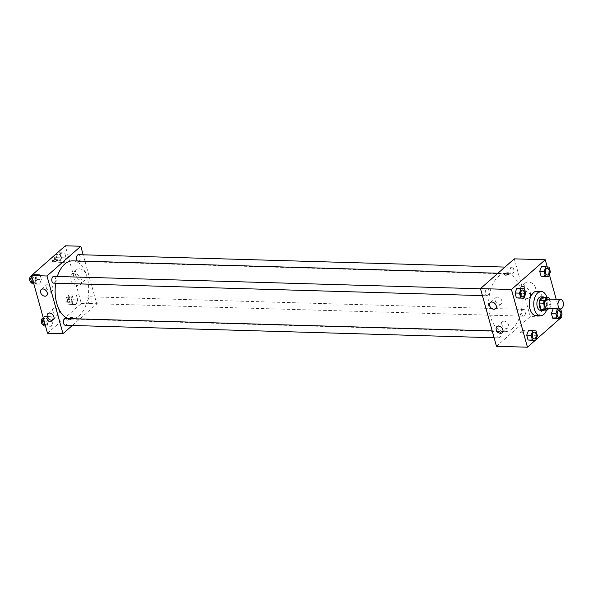 <?xml version="1.0" encoding="UTF-8"?>
<svg xmlns="http://www.w3.org/2000/svg" width="593" height="593" viewBox="0 0 593 593"><rect width="100%" height="100%" fill="white"/><g stroke="black" fill="none" stroke-linecap="round" stroke-linejoin="round"><path stroke-width="0.44" stroke-dasharray="2.96 2.22" d="M547.539 299.072A4.737 2.728 -88.3 0 1 550.082 302.726A4.737 2.728 -88.3 0 1 548.569 308.012A4.737 2.728 -88.3 0 1 547.265 308.538M543.455 297.278A6.427 3.699 -88.3 0 1 544.945 298.109L546.657 304.276L551.075 304.409L549.615 299.131M548.777 308.582L550.549 307.018A6.427 3.699 -88.3 0 0 551.075 304.409M542.506 310.072L546.123 306.892L550.549 307.018M546.657 304.276A6.427 3.699 -88.3 0 1 546.123 306.892M544.04 310.117A6.768 3.892 91.7 0 0 546.872 303.786A6.768 3.892 91.7 0 0 544.411 297.301M540.964 296.848A6.768 3.892 -88.3 0 1 544.589 302.067A6.768 3.892 -88.3 0 1 542.439 309.62A6.768 3.892 -88.3 0 1 540.571 310.369M544.945 298.109L549.37 298.242M546.909 297.375A12.179 7.005 -88.3 0 1 546.538 310.191M536.702 291.311A12.179 7.005 -88.3 0 1 543.225 300.71A12.179 7.005 -88.3 0 1 539.348 314.297A12.179 7.005 -88.3 0 1 535.99 315.654M535.205 340.375L535.842 339.819M559.888 318.663L560.518 318.107M561.052 316.744L558.925 309.064M558.873 308.871L556.219 299.324M549.37 274.618L547.243 266.946M537.406 335.786L532.988 335.66L531.195 340.256L532.988 335.66L531.639 330.798L528.504 330.538L536.065 330.931M525.724 293.661L521.306 293.535L519.512 298.131L521.306 293.535L519.957 288.672L516.822 288.413M550.408 271.95L545.983 271.824L544.196 276.42L545.983 271.824L544.633 266.969L541.498 266.702L549.059 267.095M562.09 314.075L557.665 313.949L555.878 318.545L557.665 313.949L556.316 309.094L553.18 308.827L560.741 309.22M504.502 274.633L504.502 274.633A2.365 0.919 -15.5 0 0 507.022 274.885A2.365 0.919 -15.5 0 0 509.061 273.373L509.061 273.373M535.575 288.094A6.782 4.892 -131.3 0 0 531.158 282.691A6.782 4.892 -131.3 0 0 525.546 282.839A6.782 4.892 -131.3 0 0 526.354 291.163A6.782 4.892 -131.3 0 0 534.508 293.031A6.782 4.892 -131.3 0 0 535.575 288.094M496.482 346.305L530.29 316.566L561.252 317.463M530.29 316.566L514.287 258.859M530.335 292.705A6.782 4.892 48.7 0 1 529.267 297.642A6.782 4.892 48.7 0 1 521.114 295.774A6.782 4.892 48.7 0 1 520.306 287.449A6.782 4.892 48.7 0 1 525.917 287.301A6.782 4.892 48.7 0 1 530.335 292.705M521.551 332.792A2.365 0.919 -15.5 0 0 523.99 332.228A2.365 0.919 -15.5 0 0 525.064 331.072A2.365 0.919 -15.5 0 0 522.537 330.82A2.365 0.919 -15.5 0 0 520.498 332.339A2.365 0.919 -15.5 0 0 521.551 332.792A2.365 0.919 164.5 0 1 520.498 332.339A2.365 0.919 164.5 0 1 522.537 330.82A2.365 0.919 164.5 0 1 525.064 331.072A2.365 0.919 164.5 0 1 523.99 332.221A2.365 0.919 164.5 0 1 521.551 332.784M495.199 300.599A4.062 2.928 -131.3 0 0 497.846 303.831A4.062 2.928 -131.3 0 0 501.204 303.742A4.062 2.928 -131.3 0 0 500.714 298.761A4.062 2.928 -131.3 0 0 495.837 297.649A4.062 2.928 -131.3 0 0 495.199 300.599M501.871 324.645A4.062 2.928 -131.3 0 0 504.51 327.877A4.062 2.928 -131.3 0 0 507.867 327.788A4.062 2.928 -131.3 0 0 507.386 322.807A4.062 2.928 -131.3 0 0 502.508 321.695A4.062 2.928 -131.3 0 0 501.871 324.645M522.73 309.783A3.38 1.949 -88.3 0 1 523.663 309.405A3.38 1.949 -88.3 0 1 525.509 312.845A3.38 1.949 -88.3 0 1 523.463 316.165A3.38 1.949 -88.3 0 1 521.655 313.556A3.38 1.949 -88.3 0 1 522.73 309.783M488.039 295.381A3.38 1.949 -88.3 0 1 487.105 295.751A3.38 1.949 -88.3 0 1 485.259 292.312A3.38 1.949 -88.3 0 1 487.298 288.991A3.38 1.949 -88.3 0 1 489.114 291.6A3.38 1.949 -88.3 0 1 488.039 295.381M499.721 337.499A3.38 1.949 -88.3 0 1 498.787 337.877A3.38 1.949 -88.3 0 1 496.941 334.437A3.38 1.949 -88.3 0 1 498.98 331.116A3.38 1.949 -88.3 0 1 500.796 333.726A3.38 1.949 -88.3 0 1 499.721 337.499M512.715 273.669A3.38 1.949 -88.3 0 1 511.781 274.04A3.38 1.949 -88.3 0 1 509.936 270.608A3.38 1.949 -88.3 0 1 511.981 267.28A3.38 1.949 -88.3 0 1 513.79 269.897A3.38 1.949 -88.3 0 1 512.715 273.669M512.56 328.448A29.109 16.752 -88.3 0 1 504.539 331.68A29.109 16.752 -88.3 0 1 488.632 302.089A29.109 16.752 -88.3 0 1 506.229 273.477A29.109 16.752 -88.3 0 1 521.833 295.959A29.109 16.752 -88.3 0 1 512.56 328.448M72.739 260.868A29.109 16.752 -88.3 0 1 88.342 283.35A29.109 16.752 -88.3 0 1 79.069 315.839A29.109 16.752 -88.3 0 1 71.049 319.071A29.109 16.752 -88.3 0 1 68.284 318.589M55.727 283.202A29.109 16.752 -88.3 0 1 57.306 276.486M89.246 297.175A3.38 1.949 91.7 0 0 88.164 300.947A3.38 1.949 91.7 0 0 89.98 303.557A3.38 1.949 91.7 0 0 92.019 300.236A3.38 1.949 91.7 0 0 90.173 296.796A3.38 1.949 91.7 0 0 89.246 297.175M53.815 276.382A3.38 1.949 -88.3 0 1 55.623 278.992A3.38 1.949 -88.3 0 1 54.549 282.765A3.38 1.949 -88.3 0 1 53.615 283.143M65.497 318.508A3.38 1.949 -88.3 0 1 67.305 321.117A3.38 1.949 -88.3 0 1 66.231 324.89A3.38 1.949 -88.3 0 1 65.297 325.268M78.491 254.671A3.38 1.949 -88.3 0 1 80.307 257.28A3.38 1.949 -88.3 0 1 79.225 261.061A3.38 1.949 -88.3 0 1 78.298 261.431A3.38 1.949 -88.3 0 1 77.386 261.002M72.339 325.475L96.8 303.95L83.176 254.812M73.25 294.869L76.386 295.129L77.735 299.991L75.941 304.587L72.806 304.328L71.457 299.465L73.25 294.869L71.457 299.465L72.806 304.328L75.941 304.587L77.735 299.991L76.386 295.129L68.825 294.743L67.031 299.339L68.38 304.194L71.516 304.454L73.31 299.858L71.961 295.003L68.825 294.743M61.568 252.744L64.704 253.003L66.053 257.866L64.259 262.462L61.123 262.202L59.774 257.34L61.568 252.744L59.774 257.34L61.123 262.202L64.259 262.462L66.053 257.866L64.704 253.003L57.551 252.625M36.885 274.455L40.027 274.715L41.369 279.57L39.583 284.173L36.44 283.906L35.091 279.051L36.885 274.455L35.091 279.051L36.44 283.906L39.583 284.173L41.369 279.57L40.027 274.715L32.874 274.337M47.514 333.244L81.323 303.505L65.319 245.799M51.265 326.298L48.122 326.031L46.773 321.176L48.567 316.58L51.71 316.84L53.051 321.695L51.265 326.298L53.051 321.695L51.71 316.84L48.567 316.58L46.773 321.176L48.122 326.031L51.265 326.298L46.84 326.165L48.633 321.569L47.284 316.706L44.141 316.447L43.393 318.382M46.232 287.538A4.062 2.928 -131.3 0 0 48.871 290.77A4.062 2.928 -131.3 0 0 52.228 290.681A4.062 2.928 -131.3 0 0 51.747 285.707A4.062 2.928 -131.3 0 0 46.869 284.588A4.062 2.928 -131.3 0 0 46.232 287.538M52.903 311.584A4.062 2.928 -131.3 0 0 55.542 314.816A4.062 2.928 -131.3 0 0 58.9 314.727A4.062 2.928 -131.3 0 0 58.418 309.746A4.062 2.928 -131.3 0 0 53.54 308.634A4.062 2.928 -131.3 0 0 52.903 311.584M82.731 280.904A6.782 4.892 -131.3 0 0 85.54 279.97A6.782 4.892 -131.3 0 0 84.732 271.646A6.782 4.892 -131.3 0 0 76.579 269.778A6.782 4.892 -131.3 0 0 76.238 276.479A6.782 4.892 -131.3 0 0 82.731 280.904M81.323 303.505L96.8 303.95M68.566 318.493A2.365 0.919 -15.5 0 0 68.217 319.182A2.365 0.919 -15.5 0 0 70.745 319.434A2.365 0.919 -15.5 0 0 72.776 317.915A2.365 0.919 -15.5 0 0 71.019 317.507A2.365 0.919 -15.5 0 0 68.566 318.493A2.365 0.919 164.5 0 1 71.019 317.507A2.365 0.919 164.5 0 1 72.776 317.915A2.365 0.919 164.5 0 1 70.745 319.427A2.365 0.919 164.5 0 1 68.217 319.182A2.365 0.919 164.5 0 1 68.566 318.493M77.49 285.515A6.782 4.892 48.7 0 1 70.997 281.089A6.782 4.892 48.7 0 1 71.338 274.389A6.782 4.892 48.7 0 1 79.492 276.256A6.782 4.892 48.7 0 1 80.3 284.581A6.782 4.892 48.7 0 1 77.49 285.515M52.214 261.476L52.214 261.476A2.365 0.919 -15.5 0 0 53.97 261.891A2.365 0.919 -15.5 0 0 56.431 260.905A2.365 0.919 -15.5 0 0 56.78 260.216L56.78 260.216M71.004 302.6A3.38 1.949 -88.3 0 1 70.07 302.979A3.38 1.949 -88.3 0 1 68.225 299.539A3.38 1.949 -88.3 0 1 70.27 296.218A3.38 1.949 -88.3 0 1 72.079 298.828A3.38 1.949 -88.3 0 1 71.004 302.6M67.031 299.339L71.457 299.465M68.38 304.194L72.806 304.328M71.516 304.454L75.941 304.587M73.31 299.858L77.735 299.991M71.961 295.003L76.386 295.129M68.795 302.541A3.38 1.949 -88.3 0 1 67.861 302.912A3.38 1.949 -88.3 0 1 66.016 299.48A3.38 1.949 -88.3 0 1 68.062 296.152A3.38 1.949 -88.3 0 1 69.87 298.768A3.38 1.949 -88.3 0 1 68.795 302.541M56.921 253.181L55.349 257.214L56.698 262.069L59.834 262.336L61.628 257.733L60.278 252.877L57.143 252.618M59.322 260.483A3.38 1.949 -88.3 0 1 58.388 260.853A3.38 1.949 -88.3 0 1 56.543 257.421A3.38 1.949 -88.3 0 1 58.588 254.093A3.38 1.949 -88.3 0 1 60.397 256.702A3.38 1.949 -88.3 0 1 59.322 260.483M55.349 257.214L59.774 257.34M56.698 262.069L61.123 262.202M59.834 262.336L64.259 262.462M61.628 257.733L66.053 257.866M60.278 252.877L64.704 253.003M55.816 254.152A3.38 1.949 -88.3 0 1 56.379 254.026A3.38 1.949 -88.3 0 1 58.188 256.643A3.38 1.949 -88.3 0 1 57.113 260.416A3.38 1.949 -88.3 0 1 56.179 260.794A3.38 1.949 -88.3 0 1 54.415 258.511A3.38 1.949 -88.3 0 1 55.105 254.782M45.52 326.054L46.84 326.165M46.328 324.312A3.38 1.949 -88.3 0 1 45.394 324.69A3.38 1.949 -88.3 0 1 43.548 321.25A3.38 1.949 -88.3 0 1 45.587 317.93A3.38 1.949 -88.3 0 1 47.403 320.539A3.38 1.949 -88.3 0 1 46.328 324.312M44.141 316.447L48.567 316.58M44.141 321.102L46.773 321.176M45.491 325.957L48.122 326.031M48.633 321.569L53.051 321.695M47.284 316.706L51.71 316.84M43.245 317.863A3.38 1.949 -88.3 0 1 43.378 317.863A3.38 1.949 -88.3 0 1 45.194 320.472A3.38 1.949 -88.3 0 1 44.112 324.252A3.38 1.949 -88.3 0 1 43.185 324.623M32.244 274.893L31.711 276.256M33.838 283.936L35.157 284.04L36.951 279.444L35.602 274.589L32.459 274.322M34.646 282.186A3.38 1.949 -88.3 0 1 33.712 282.564A3.38 1.949 -88.3 0 1 31.866 279.125A3.38 1.949 -88.3 0 1 33.905 275.804A3.38 1.949 -88.3 0 1 35.721 278.413A3.38 1.949 -88.3 0 1 34.646 282.186M32.459 278.977L35.091 279.051M33.808 283.832L36.44 283.906M35.157 284.04L39.583 284.173M36.951 279.444L41.369 279.57M35.602 274.589L40.027 274.715M31.562 275.745A3.38 1.949 -88.3 0 1 31.696 275.738A3.38 1.949 -88.3 0 1 33.512 278.347A3.38 1.949 -88.3 0 1 32.43 282.127A3.38 1.949 -88.3 0 1 31.503 282.498M559.058 310.435A3.38 1.949 -88.3 0 1 560.859 313.052A3.38 1.949 -88.3 0 1 559.785 316.825A3.38 1.949 -88.3 0 1 558.858 317.196M557.665 313.949L556.316 309.094M547.376 268.31A3.38 1.949 -88.3 0 1 549.177 270.927A3.38 1.949 -88.3 0 1 548.102 274.7A3.38 1.949 -88.3 0 1 547.176 275.07M545.983 271.824L544.633 266.969M534.375 332.147A3.38 1.949 -88.3 0 1 536.183 334.763A3.38 1.949 -88.3 0 1 535.101 338.529A3.38 1.949 -88.3 0 1 534.182 338.907M532.988 335.66L531.639 330.798M522.692 290.021A3.38 1.949 -88.3 0 1 524.501 292.638A3.38 1.949 -88.3 0 1 523.419 296.404A3.38 1.949 -88.3 0 1 522.5 296.782M521.306 293.535L519.957 288.672L524.382 288.806M519.957 288.672L516.814 288.413M525.546 282.839L520.306 287.449M534.508 293.031L529.267 297.642M495.57 308.701L501.204 303.742M490.203 302.608L495.837 297.649M502.234 332.74L507.867 327.788M496.875 326.647L502.508 321.695M71.049 319.071L504.539 331.68M497.935 273.24L506.229 273.477M523.663 309.405L90.173 296.796M523.463 316.165L89.98 303.557M482.428 295.618L487.105 295.751M480.53 288.791L487.298 288.991M494.11 337.743L498.787 337.877M492.212 330.916L498.98 331.116M78.298 261.431L511.781 274.04M504.94 267.08L511.981 267.28M46.595 295.64L52.228 290.681M41.236 289.547L46.869 284.588M53.266 319.686L58.9 314.727M47.907 313.586L53.54 308.634M76.579 269.778L71.338 274.389M85.54 279.97L80.3 284.581M67.861 302.912L70.07 302.979M68.062 296.152L70.27 296.218M56.179 260.794L58.388 260.853M56.379 254.026L58.588 254.093M43.348 324.63L45.394 324.69M43.378 317.863L45.587 317.93M31.666 282.505L33.712 282.564M31.696 275.738L33.905 275.804"/><path stroke-width="0.89" d="M561.845 308.397A4.737 2.728 -88.3 0 1 560.541 308.923A4.737 2.728 -88.3 0 1 557.954 304.105A4.737 2.728 -88.3 0 1 560.815 299.458A4.737 2.728 -88.3 0 1 563.35 303.112A4.737 2.728 -88.3 0 1 561.845 308.397M560.541 308.923L547.265 308.538A4.737 2.728 -88.3 0 1 544.678 303.72A4.737 2.728 -88.3 0 1 547.539 299.072L560.815 299.458M549.615 299.131L549.37 298.242A6.427 3.699 -88.3 0 0 547.88 297.404L544.263 300.584A6.427 3.699 -88.3 0 0 543.729 303.193L545.441 309.361A6.427 3.699 -88.3 0 0 546.931 310.198L548.777 308.582M543.729 303.193L539.311 303.067L541.016 309.235L545.441 309.361M541.016 309.235A6.427 3.699 -88.3 0 0 542.506 310.072L546.931 310.198M539.311 303.067A6.427 3.699 -88.3 0 1 539.838 300.451L544.263 300.584M547.88 297.404L543.455 297.278L539.838 300.451M544.411 297.301A6.768 3.892 91.7 0 0 543.181 296.915A6.768 3.892 91.7 0 0 539.46 306.774A6.768 3.892 91.7 0 0 542.788 310.435A6.768 3.892 91.7 0 0 544.04 310.117M542.788 310.435L540.571 310.369A6.768 3.892 -88.3 0 1 537.251 306.707A6.768 3.892 -88.3 0 1 540.964 296.848L543.181 296.915M546.538 310.191A12.179 7.005 -88.3 0 1 543.774 314.431A12.179 7.005 -88.3 0 1 540.416 315.78A12.179 7.005 -88.3 0 1 533.767 303.408A12.179 7.005 -88.3 0 1 541.127 291.437A12.179 7.005 -88.3 0 1 546.909 297.375M540.416 315.78L535.99 315.654A12.179 7.005 -88.3 0 1 529.341 303.275A12.179 7.005 -88.3 0 1 536.702 291.311L541.127 291.437M547.243 266.946L545.249 259.756L511.44 289.495L527.444 347.201L535.205 340.375M535.842 339.819L559.888 318.663M560.518 318.107L561.252 317.463L561.052 316.744M556.219 299.324L549.37 274.618M532.922 330.664L528.496 330.538L526.71 335.134L528.059 339.997L535.62 340.382L537.406 335.786L536.065 330.931L532.922 330.664L531.135 335.267L532.477 340.123L535.62 340.382M516.822 288.413L515.028 293.009L516.377 297.871L523.938 298.257L525.724 293.661L524.382 288.806L521.24 288.546L519.453 293.142L520.795 297.997L523.938 298.257M545.923 266.835L541.498 266.702L539.704 271.305L541.053 276.16L548.614 276.553L550.408 271.95L549.059 267.095L545.923 266.835L544.129 271.431L545.478 276.294L548.614 276.553M557.605 308.96L553.18 308.827L551.386 313.43L552.735 318.285L560.296 318.678L562.09 314.075L560.741 309.22L557.605 308.96L555.811 313.556L557.161 318.411L560.296 318.678M509.061 273.373A2.365 0.919 -15.5 0 0 508.016 272.921A2.365 0.919 164.5 0 1 509.061 273.366A2.365 0.919 164.5 0 1 507.022 274.885A2.365 0.919 164.5 0 1 504.502 274.633A2.365 0.919 164.5 0 1 505.57 273.477A2.365 0.919 164.5 0 1 508.016 272.913A2.365 0.919 -15.5 0 0 505.57 273.484A2.365 0.919 -15.5 0 0 504.502 274.633M511.44 289.495L480.478 288.598L514.287 258.859L545.249 259.756M480.478 288.598L496.482 346.305L527.444 347.201M489.566 305.558A4.062 2.928 48.7 0 1 490.203 302.608A4.062 2.928 48.7 0 1 495.081 303.72A4.062 2.928 48.7 0 1 495.57 308.701A4.062 2.928 48.7 0 1 492.212 308.79A4.062 2.928 48.7 0 1 489.566 305.558M496.237 329.597A4.062 2.928 48.7 0 1 496.875 326.647A4.062 2.928 48.7 0 1 501.752 327.766A4.062 2.928 48.7 0 1 502.234 332.74A4.062 2.928 48.7 0 1 498.876 332.836A4.062 2.928 48.7 0 1 496.237 329.597M68.284 318.589A29.109 16.752 -88.3 0 1 55.727 283.202M57.306 276.486A29.109 16.752 -88.3 0 1 72.739 260.868L497.935 273.24M482.428 295.618L53.615 283.143A3.38 1.949 -88.3 0 1 51.769 279.703A3.38 1.949 -88.3 0 1 53.815 276.382L480.53 288.791M494.11 337.743L65.297 325.268A3.38 1.949 -88.3 0 1 63.451 321.829A3.38 1.949 -88.3 0 1 65.497 318.508L492.212 330.916M77.386 261.002A3.38 1.949 -88.3 0 1 76.534 257.177A3.38 1.949 -88.3 0 1 78.491 254.671L504.94 267.08M62.991 333.689L46.988 275.99L31.511 275.537L47.514 333.244L62.991 333.689L72.339 325.475M83.176 254.812L80.796 246.251L46.988 275.99M42.918 288.984A4.062 2.928 48.7 0 1 46.795 291.63A4.062 2.928 48.7 0 1 46.595 295.64A4.062 2.928 48.7 0 1 43.237 295.729A4.062 2.928 48.7 0 1 40.598 292.497A4.062 2.928 48.7 0 1 41.236 289.547A4.062 2.928 48.7 0 1 42.918 288.984M51.584 320.242A4.062 2.928 48.7 0 1 47.27 316.536A4.062 2.928 48.7 0 1 47.907 313.586A4.062 2.928 48.7 0 1 52.777 314.705A4.062 2.928 48.7 0 1 53.266 319.686A4.062 2.928 48.7 0 1 51.584 320.242M80.796 246.251L65.319 245.799L31.511 275.537M56.431 260.898A2.365 0.919 164.5 0 1 53.97 261.884A2.365 0.919 164.5 0 1 52.214 261.476A2.365 0.919 164.5 0 1 54.252 259.964A2.365 0.919 164.5 0 1 56.78 260.208A2.365 0.919 164.5 0 1 56.431 260.898M56.78 260.216A2.365 0.919 -15.5 0 0 54.252 259.964A2.365 0.919 -15.5 0 0 52.214 261.476M57.551 252.625L56.921 253.181M55.105 254.782A3.38 1.949 -88.3 0 1 55.816 254.152M43.393 318.382L42.355 321.05L43.697 325.905L45.52 326.054M42.355 321.05L44.141 321.102M43.697 325.905L45.491 325.957M43.348 324.63L43.185 324.623A3.38 1.949 -88.3 0 1 41.332 321.302A3.38 1.949 -88.3 0 1 43.245 317.863M32.874 274.337L32.244 274.893M31.711 276.256L30.673 278.925L32.015 283.78L33.838 283.936M30.673 278.925L32.459 278.977M32.015 283.78L33.808 283.832M31.666 282.505L31.503 282.498A3.38 1.949 -88.3 0 1 29.65 279.177A3.38 1.949 -88.3 0 1 31.562 275.745M558.851 317.196L558.873 317.196A3.38 1.949 -88.3 0 1 558.851 317.196A3.38 1.949 -88.3 0 1 557.005 313.764A3.38 1.949 -88.3 0 1 559.051 310.435A3.38 1.949 -88.3 0 1 559.058 310.435A3.38 1.949 -88.3 0 1 560.882 313.045A3.38 1.949 -88.3 0 1 559.799 316.825A3.38 1.949 -88.3 0 1 558.873 317.196A3.38 1.949 -88.3 0 1 557.02 313.764A3.38 1.949 -88.3 0 1 559.066 310.435L559.066 310.435M553.18 308.827L551.386 313.43L555.811 313.556M551.386 313.43L552.735 318.285L557.161 318.411M552.735 318.285L555.878 318.545M547.169 275.07L547.191 275.07A3.38 1.949 -88.3 0 1 547.169 275.07A3.38 1.949 -88.3 0 1 545.323 271.638A3.38 1.949 -88.3 0 1 547.369 268.31A3.38 1.949 -88.3 0 1 547.376 268.31A3.38 1.949 -88.3 0 1 549.2 270.927A3.38 1.949 -88.3 0 1 548.117 274.7A3.38 1.949 -88.3 0 1 547.191 275.07A3.38 1.949 -88.3 0 1 545.338 271.638A3.38 1.949 -88.3 0 1 547.383 268.31L547.383 268.31M541.498 266.702L539.704 271.305L544.129 271.431M539.704 271.305L541.053 276.16L545.478 276.294M541.053 276.16L544.196 276.42M534.174 338.907L534.189 338.907A3.38 1.949 -88.3 0 1 534.174 338.907A3.38 1.949 -88.3 0 1 532.329 335.468A3.38 1.949 -88.3 0 1 534.367 332.147A3.38 1.949 -88.3 0 1 534.375 332.147L534.389 332.147A3.38 1.949 -88.3 0 1 536.198 334.756A3.38 1.949 -88.3 0 1 535.123 338.529A3.38 1.949 -88.3 0 1 534.189 338.907A3.38 1.949 -88.3 0 1 532.344 335.468A3.38 1.949 -88.3 0 1 534.389 332.147M528.496 330.538L526.71 335.134L531.135 335.267M526.71 335.134L528.059 339.997L532.477 340.123M528.059 339.997L531.195 340.256M522.492 296.782L522.507 296.782A3.38 1.949 -88.3 0 1 522.492 296.782A3.38 1.949 -88.3 0 1 520.647 293.342A3.38 1.949 -88.3 0 1 522.685 290.021A3.38 1.949 -88.3 0 1 522.692 290.021A3.38 1.949 -88.3 0 1 524.516 292.631A3.38 1.949 -88.3 0 1 523.441 296.411A3.38 1.949 -88.3 0 1 522.507 296.782A3.38 1.949 -88.3 0 1 520.661 293.342A3.38 1.949 -88.3 0 1 522.707 290.021L522.707 290.021M519.453 293.142L515.028 293.009L516.814 288.413L521.24 288.546M515.028 293.009L516.377 297.871L520.795 297.997M516.377 297.871L519.512 298.131"/></g></svg>
